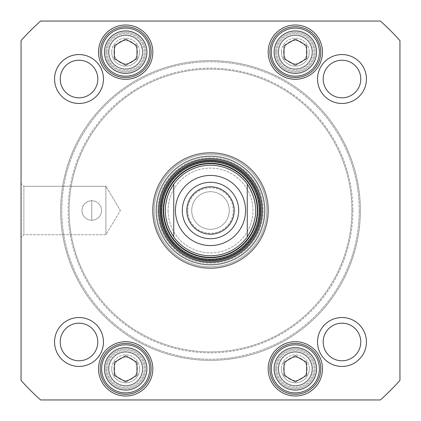 <?xml version="1.0" encoding="UTF-8"?>
<svg xmlns="http://www.w3.org/2000/svg" width="421" height="421" viewBox="0 0 421 421"><rect width="100%" height="100%" fill="white"/><g stroke="black" fill="none" stroke-linecap="round" stroke-linejoin="round"><path stroke-width="0.32" stroke-dasharray="2.1 1.58" d="M360.365 210.5A149.865 149.865 0 0 1 135.567 340.284A149.865 149.865 0 0 1 135.567 80.716A149.865 149.865 0 0 1 360.365 210.5A149.865 149.865 0 0 0 135.567 80.716A149.865 149.865 0 0 0 135.567 340.284A149.865 149.865 0 0 0 360.365 210.5M359.234 210.5A148.734 148.734 0 0 0 136.136 81.695A148.734 148.734 0 0 0 136.136 339.305A148.734 148.734 0 0 0 359.234 210.5A148.734 148.734 0 0 1 136.136 339.305A148.734 148.734 0 0 1 136.136 81.695A148.734 148.734 0 0 1 359.234 210.5M352.861 210.5A142.361 142.361 0 0 1 139.319 333.79A142.361 142.361 0 0 1 139.319 87.21A142.361 142.361 0 0 1 352.861 210.5A142.361 142.361 0 0 0 139.319 87.21A142.361 142.361 0 0 0 139.319 333.79A142.361 142.361 0 0 0 352.861 210.5M351.882 210.5A141.382 141.382 0 0 0 139.809 88.063A141.382 141.382 0 0 0 139.809 332.937A141.382 141.382 0 0 0 351.882 210.5A141.382 141.382 0 0 1 139.809 332.937A141.382 141.382 0 0 1 139.809 88.063A141.382 141.382 0 0 1 351.882 210.5M247.259 236.876C258.468 219.294 258.468 201.706 247.259 184.124L247.259 236.876L247.259 184.124A45.242 45.242 0 0 0 173.741 184.124L169.658 191.045L167.432 196.649L165.658 204.485L165.258 210.5L165.658 216.515L167.432 224.351L169.658 229.955L173.741 236.876L173.741 184.124L173.741 236.876A45.242 45.242 0 0 0 255.742 210.5A45.242 45.242 0 0 1 187.877 249.679A45.242 45.242 0 0 1 187.877 171.321A45.242 45.242 0 0 1 255.742 210.5A45.242 45.242 0 0 1 187.877 249.679A45.242 45.242 0 0 1 187.877 171.321A45.242 45.242 0 0 1 255.742 210.5A45.242 45.242 0 0 0 196.649 167.432A45.242 45.242 0 0 0 173.741 236.876A45.242 45.242 0 0 0 247.259 236.876M165.258 210.5A45.242 45.242 0 0 0 233.123 249.679A45.242 45.242 0 0 0 233.123 171.321A45.242 45.242 0 0 0 165.258 210.5A45.242 45.242 0 0 1 233.123 171.321A45.242 45.242 0 0 1 233.123 249.679A45.242 45.242 0 0 1 165.258 210.5M234.187 210.5A23.687 23.687 0 0 0 198.659 189.987A23.687 23.687 0 0 0 198.659 231.013A23.687 23.687 0 0 0 234.187 210.5A23.687 23.687 0 0 1 198.659 231.013A23.687 23.687 0 0 1 198.659 189.987A23.687 23.687 0 0 1 234.187 210.5A23.687 23.687 0 0 0 198.659 189.987A23.687 23.687 0 0 0 198.659 231.013A23.687 23.687 0 0 0 234.187 210.5M238.707 210.5A28.207 28.207 0 0 1 196.397 234.929A28.207 28.207 0 0 1 196.397 186.071A28.207 28.207 0 0 1 238.707 210.5M191.702 210.5A18.798 18.798 0 0 1 219.899 194.223A18.798 18.798 0 0 1 219.899 226.777A18.798 18.798 0 0 1 191.702 210.5A18.798 18.798 0 0 0 219.899 226.777A18.798 18.798 0 0 0 219.899 194.223A18.798 18.798 0 0 0 191.702 210.5A18.798 18.798 0 0 0 219.899 226.777A18.798 18.798 0 0 0 219.899 194.223A18.798 18.798 0 0 0 191.702 210.5A18.798 18.798 0 0 1 219.899 194.223A18.798 18.798 0 0 1 219.899 226.777A18.798 18.798 0 0 1 191.702 210.5M187.745 210.5A22.755 22.755 0 0 0 221.878 230.203A22.755 22.755 0 0 0 221.878 190.797A22.755 22.755 0 0 0 187.745 210.5A22.755 22.755 0 0 1 221.878 190.797A22.755 22.755 0 0 1 221.878 230.203A22.755 22.755 0 0 1 187.745 210.5M168.084 210.5A42.416 42.416 0 0 0 231.708 247.232A42.416 42.416 0 0 0 231.708 173.768A42.416 42.416 0 0 0 168.084 210.5A42.416 42.416 0 0 1 231.708 173.768A42.416 42.416 0 0 1 231.708 247.232A42.416 42.416 0 0 1 168.084 210.5M91.741 200.601L91.741 220.399L91.741 200.601L87.931 201.364L84.742 203.501L82.605 206.69L81.842 210.5L82.605 214.31L84.742 217.499L87.931 219.636L91.741 220.399L95.546 219.636L98.74 217.499L100.877 214.31L101.635 210.5L100.877 206.69L98.74 203.501L95.546 201.364L91.741 200.601L91.741 220.399L91.741 200.601M295.326 65.213L306.641 58.682L306.641 45.626L295.326 39.095L284.017 45.626L284.017 58.682L295.326 65.213L284.017 58.682L284.017 45.626L295.326 39.095L306.641 45.626L306.641 58.682L295.326 65.213L306.641 58.682L306.641 45.626L295.326 39.095L284.017 45.626L284.017 58.682L295.326 65.213M295.326 381.905L306.641 375.374L306.641 362.318L295.326 355.787L284.017 362.318L284.017 375.374L295.326 381.905L284.017 375.374L284.017 362.318L295.326 355.787L306.641 362.318L306.641 375.374L295.326 381.905L306.641 375.374L306.641 362.318L295.326 355.787L284.017 362.318L284.017 375.374L295.326 381.905M125.674 381.905L136.983 375.374L136.983 362.318L125.674 355.787L114.359 362.318L114.359 375.374L125.674 381.905L114.359 375.374L114.359 362.318L125.674 355.787L136.983 362.318L136.983 375.374L125.674 381.905L136.983 375.374L136.983 362.318L125.674 355.787L114.359 362.318L114.359 375.374L125.674 381.905M114.359 58.682L125.674 65.213L136.983 58.682L136.983 45.626L125.674 39.095L114.359 45.626L114.359 58.682L114.359 45.626L125.674 39.095L136.983 45.626L136.983 58.682L125.674 65.213L114.359 58.682L125.674 65.213L136.983 58.682L136.983 45.626L125.674 39.095L114.359 45.626L114.359 58.682M40.584 21.05A254.484 254.484 0 0 0 21.05 40.584L21.05 380.416A254.484 254.484 0 0 0 40.584 399.95L380.416 399.95A254.484 254.484 0 0 0 399.95 380.416L399.95 40.584A254.484 254.484 0 0 0 380.416 21.05L40.584 21.05L380.416 21.05A254.484 254.484 0 0 1 399.95 40.584L399.95 380.416A254.484 254.484 0 0 1 380.416 399.95L40.584 399.95A254.484 254.484 0 0 1 21.05 380.416L21.05 40.584A254.484 254.484 0 0 1 40.584 21.05A254.484 254.484 0 0 0 21.05 40.584L21.05 380.416A254.484 254.484 0 0 0 40.584 399.95L380.416 399.95A254.484 254.484 0 0 0 399.95 380.416L399.95 40.584A254.484 254.484 0 0 0 380.416 21.05L40.584 21.05M366.433 79.016A24.45 24.45 0 0 1 329.759 100.193A24.45 24.45 0 0 1 329.759 57.84A24.45 24.45 0 0 1 366.433 79.016M103.466 341.984A24.45 24.45 0 0 1 66.792 363.16A24.45 24.45 0 0 1 66.792 320.807A24.45 24.45 0 0 1 103.466 341.984M152.818 368.849A27.144 27.144 0 0 1 112.097 392.356A27.144 27.144 0 0 1 112.097 345.336A27.144 27.144 0 0 1 152.818 368.849M152.818 52.151A27.144 27.144 0 0 1 112.097 75.664A27.144 27.144 0 0 1 112.097 28.644A27.144 27.144 0 0 1 152.818 52.151M158.754 210.5A51.746 51.746 0 0 1 236.37 165.69A51.746 51.746 0 0 1 236.37 255.31A51.746 51.746 0 0 1 158.754 210.5M322.475 52.151A27.144 27.144 0 0 1 281.754 75.664A27.144 27.144 0 0 1 281.754 28.644A27.144 27.144 0 0 1 322.475 52.151M322.475 368.849A27.144 27.144 0 0 1 281.754 392.356A27.144 27.144 0 0 1 281.754 345.336A27.144 27.144 0 0 1 322.475 368.849M366.433 341.984A24.45 24.45 0 0 1 329.759 363.16A24.45 24.45 0 0 1 329.759 320.807A24.45 24.45 0 0 1 366.433 341.984M103.466 79.016A24.45 24.45 0 0 1 66.792 100.193A24.45 24.45 0 0 1 66.792 57.84A24.45 24.45 0 0 1 103.466 79.016M54.567 79.016A24.45 24.45 0 0 0 91.241 100.193A24.45 24.45 0 0 0 91.241 57.84A24.45 24.45 0 0 0 54.567 79.016A24.45 24.45 0 0 1 91.241 57.84A24.45 24.45 0 0 1 91.241 100.193A24.45 24.45 0 0 1 54.567 79.016M317.534 341.984A24.45 24.45 0 0 0 354.208 363.16A24.45 24.45 0 0 0 354.208 320.807A24.45 24.45 0 0 0 317.534 341.984A24.45 24.45 0 0 1 354.208 320.807A24.45 24.45 0 0 1 354.208 363.16A24.45 24.45 0 0 1 317.534 341.984M54.567 341.984A24.45 24.45 0 0 0 91.241 363.16A24.45 24.45 0 0 0 91.241 320.807A24.45 24.45 0 0 0 54.567 341.984A24.45 24.45 0 0 1 91.241 320.807A24.45 24.45 0 0 1 91.241 363.16A24.45 24.45 0 0 1 54.567 341.984M317.534 79.016A24.45 24.45 0 0 0 354.208 100.193A24.45 24.45 0 0 0 354.208 57.84A24.45 24.45 0 0 0 317.534 79.016A24.45 24.45 0 0 1 354.208 57.84A24.45 24.45 0 0 1 354.208 100.193A24.45 24.45 0 0 1 317.534 79.016M113.654 72.97A24.034 24.034 0 0 1 113.654 31.338A24.034 24.034 0 0 1 149.708 52.151A24.034 24.034 0 0 1 113.654 72.97A24.034 24.034 0 0 0 149.708 52.151A24.034 24.034 0 0 0 113.654 31.338A24.034 24.034 0 0 0 113.654 72.97M307.346 72.97A24.034 24.034 0 0 1 271.292 52.151A24.034 24.034 0 0 1 307.346 31.338A24.034 24.034 0 0 1 307.346 72.97A24.034 24.034 0 0 0 307.346 31.338A24.034 24.034 0 0 0 271.292 52.151A24.034 24.034 0 0 0 307.346 72.97M137.688 389.662A24.034 24.034 0 0 1 101.635 368.849A24.034 24.034 0 0 1 137.688 348.03A24.034 24.034 0 0 1 137.688 389.662A24.034 24.034 0 0 0 137.688 348.03A24.034 24.034 0 0 0 101.635 368.849A24.034 24.034 0 0 0 137.688 389.662M307.346 389.662A24.034 24.034 0 0 1 271.292 368.849A24.034 24.034 0 0 1 307.346 348.03A24.034 24.034 0 0 1 307.346 389.662A24.034 24.034 0 0 0 307.346 348.03A24.034 24.034 0 0 0 271.292 368.849A24.034 24.034 0 0 0 307.346 389.662M23.876 186.277L23.876 234.723L23.876 186.277L21.05 183.451L21.05 237.549L21.05 183.451L21.05 237.549L21.05 183.451L23.876 186.277L23.876 234.723L23.876 186.277L105.876 186.277L105.876 234.723L105.876 186.277L105.876 234.723L105.876 186.277L23.876 186.277M120.432 210.5L105.876 186.277L120.432 210.5L105.876 234.723L23.876 234.723L21.05 237.549L23.876 234.723L105.876 234.723L120.432 210.5M360.781 79.016A18.798 18.798 0 0 0 332.585 62.74A18.798 18.798 0 0 0 332.585 95.293A18.798 18.798 0 0 0 360.781 79.016A18.798 18.798 0 0 1 341.984 97.809A18.798 18.798 0 0 1 323.191 79.016A18.798 18.798 0 0 1 341.984 60.219A18.798 18.798 0 0 1 360.781 79.016A18.798 18.798 0 0 0 341.984 60.219A18.798 18.798 0 0 0 323.191 79.016A18.798 18.798 0 0 0 341.984 97.809A18.798 18.798 0 0 0 360.781 79.016M97.809 79.016A18.798 18.798 0 0 0 69.618 62.74A18.798 18.798 0 0 0 69.618 95.293A18.798 18.798 0 0 0 97.809 79.016A18.798 18.798 0 0 1 79.016 97.809A18.798 18.798 0 0 1 60.219 79.016A18.798 18.798 0 0 1 79.016 60.219A18.798 18.798 0 0 1 97.809 79.016A18.798 18.798 0 0 0 79.016 60.219A18.798 18.798 0 0 0 60.219 79.016A18.798 18.798 0 0 0 79.016 97.809A18.798 18.798 0 0 0 97.809 79.016M97.809 341.984A18.798 18.798 0 0 0 69.618 325.707A18.798 18.798 0 0 0 69.618 358.26A18.798 18.798 0 0 0 97.809 341.984A18.798 18.798 0 0 1 79.016 360.781A18.798 18.798 0 0 1 60.219 341.984A18.798 18.798 0 0 1 79.016 323.191A18.798 18.798 0 0 1 97.809 341.984A18.798 18.798 0 0 0 79.016 323.191A18.798 18.798 0 0 0 60.219 341.984A18.798 18.798 0 0 0 79.016 360.781A18.798 18.798 0 0 0 97.809 341.984M360.781 341.984A18.798 18.798 0 0 0 332.585 325.707A18.798 18.798 0 0 0 332.585 358.26A18.798 18.798 0 0 0 360.781 341.984A18.798 18.798 0 0 1 341.984 360.781A18.798 18.798 0 0 1 323.191 341.984A18.798 18.798 0 0 1 341.984 323.191A18.798 18.798 0 0 1 360.781 341.984A18.798 18.798 0 0 0 341.984 323.191A18.798 18.798 0 0 0 323.191 341.984A18.798 18.798 0 0 0 341.984 360.781A18.798 18.798 0 0 0 360.781 341.984M151.118 368.849A25.449 25.449 0 0 1 112.949 390.883A25.449 25.449 0 0 1 112.949 346.809A25.449 25.449 0 0 1 151.118 368.849A25.449 25.449 0 0 0 112.949 346.809A25.449 25.449 0 0 0 112.949 390.883A25.449 25.449 0 0 0 151.118 368.849A25.449 25.449 0 0 0 112.949 346.809A25.449 25.449 0 0 0 112.949 390.883A25.449 25.449 0 0 0 151.118 368.849M320.776 368.849A25.449 25.449 0 0 1 282.602 390.883A25.449 25.449 0 0 1 282.602 346.809A25.449 25.449 0 0 1 320.776 368.849A25.449 25.449 0 0 0 282.602 346.809A25.449 25.449 0 0 0 282.602 390.883A25.449 25.449 0 0 0 320.776 368.849A25.449 25.449 0 0 0 282.602 346.809A25.449 25.449 0 0 0 282.602 390.883A25.449 25.449 0 0 0 320.776 368.849M151.118 52.151A25.449 25.449 0 0 1 112.949 74.191A25.449 25.449 0 0 1 112.949 30.117A25.449 25.449 0 0 1 151.118 52.151A25.449 25.449 0 0 0 112.949 30.117A25.449 25.449 0 0 0 112.949 74.191A25.449 25.449 0 0 0 151.118 52.151A25.449 25.449 0 0 0 112.949 30.117A25.449 25.449 0 0 0 112.949 74.191A25.449 25.449 0 0 0 151.118 52.151M320.776 52.151A25.449 25.449 0 0 1 282.602 74.191A25.449 25.449 0 0 1 282.602 30.117A25.449 25.449 0 0 1 320.776 52.151A25.449 25.449 0 0 0 282.602 30.117A25.449 25.449 0 0 0 282.602 74.191A25.449 25.449 0 0 0 320.776 52.151A25.449 25.449 0 0 0 282.602 30.117A25.449 25.449 0 0 0 282.602 74.191A25.449 25.449 0 0 0 320.776 52.151M160.454 210.5A50.046 50.046 0 0 0 235.523 253.842A50.046 50.046 0 0 0 235.523 167.158A50.046 50.046 0 0 0 160.454 210.5A50.046 50.046 0 0 1 235.523 167.158A50.046 50.046 0 0 1 235.523 253.842A50.046 50.046 0 0 1 160.454 210.5A50.046 50.046 0 0 0 235.523 253.842A50.046 50.046 0 0 0 235.523 167.158A50.046 50.046 0 0 0 160.454 210.5M257.736 210.5A47.236 47.236 0 0 1 186.882 251.411A47.236 47.236 0 0 1 186.882 169.589A47.236 47.236 0 0 1 257.736 210.5M257.268 210.5A46.768 46.768 0 0 1 187.113 251.005A46.768 46.768 0 0 1 187.113 169.995A46.768 46.768 0 0 1 257.268 210.5A46.768 46.768 0 0 1 187.113 251.005A46.768 46.768 0 0 1 187.113 169.995A46.768 46.768 0 0 1 257.268 210.5A46.768 46.768 0 0 0 187.113 169.995A46.768 46.768 0 0 0 187.113 251.005A46.768 46.768 0 0 0 257.268 210.5A46.768 46.768 0 0 0 187.113 169.995A46.768 46.768 0 0 0 187.113 251.005A46.768 46.768 0 0 0 257.268 210.5M257.136 210.5A46.636 46.636 0 0 1 187.182 250.89A46.636 46.636 0 0 1 187.182 170.11A46.636 46.636 0 0 1 257.136 210.5A46.636 46.636 0 0 0 187.182 170.11A46.636 46.636 0 0 0 187.182 250.89A46.636 46.636 0 0 0 257.136 210.5M312.014 52.151A16.682 16.682 0 0 1 286.985 66.602A16.682 16.682 0 0 1 286.985 37.706A16.682 16.682 0 0 1 312.014 52.151A16.682 16.682 0 0 0 286.985 37.706A16.682 16.682 0 0 0 286.985 66.602A16.682 16.682 0 0 0 312.014 52.151A16.682 16.682 0 0 0 286.985 37.706A16.682 16.682 0 0 0 286.985 66.602A16.682 16.682 0 0 0 312.014 52.151A16.682 16.682 0 0 1 286.985 66.602A16.682 16.682 0 0 1 286.985 37.706A16.682 16.682 0 0 1 312.014 52.151M278.081 52.151A17.25 17.25 0 0 1 295.326 34.906A17.25 17.25 0 0 1 312.577 52.151A17.25 17.25 0 0 1 295.326 69.402A17.25 17.25 0 0 1 278.081 52.151A17.25 17.25 0 0 0 295.326 69.402A17.25 17.25 0 0 0 312.577 52.151A17.25 17.25 0 0 0 295.326 34.906A17.25 17.25 0 0 0 278.081 52.151M142.356 368.849A16.682 16.682 0 0 1 117.333 383.294A16.682 16.682 0 0 1 117.333 354.398A16.682 16.682 0 0 1 142.356 368.849A16.682 16.682 0 0 0 117.333 354.398A16.682 16.682 0 0 0 117.333 383.294A16.682 16.682 0 0 0 142.356 368.849A16.682 16.682 0 0 1 117.333 383.294A16.682 16.682 0 0 1 117.333 354.398A16.682 16.682 0 0 1 142.356 368.849A16.682 16.682 0 0 0 117.333 354.398A16.682 16.682 0 0 0 117.333 383.294A16.682 16.682 0 0 0 142.356 368.849M108.423 368.849A17.25 17.25 0 0 1 125.674 351.598A17.25 17.25 0 0 1 142.919 368.849A17.25 17.25 0 0 1 125.674 386.094A17.25 17.25 0 0 1 108.423 368.849A17.25 17.25 0 0 0 125.674 386.094A17.25 17.25 0 0 0 142.919 368.849A17.25 17.25 0 0 0 125.674 351.598A17.25 17.25 0 0 0 108.423 368.849M142.356 52.151A16.682 16.682 0 0 0 117.333 37.706A16.682 16.682 0 0 0 117.333 66.602A16.682 16.682 0 0 0 142.356 52.151A16.682 16.682 0 0 1 117.333 66.602A16.682 16.682 0 0 1 117.333 37.706A16.682 16.682 0 0 1 142.356 52.151A16.682 16.682 0 0 0 117.333 37.706A16.682 16.682 0 0 0 117.333 66.602A16.682 16.682 0 0 0 142.356 52.151A16.682 16.682 0 0 1 117.333 66.602A16.682 16.682 0 0 1 117.333 37.706A16.682 16.682 0 0 1 142.356 52.151M108.423 52.151A17.25 17.25 0 0 1 125.674 34.906A17.25 17.25 0 0 1 142.919 52.151A17.25 17.25 0 0 1 125.674 69.402A17.25 17.25 0 0 1 108.423 52.151A17.25 17.25 0 0 0 125.674 69.402A17.25 17.25 0 0 0 142.919 52.151A17.25 17.25 0 0 0 125.674 34.906A17.25 17.25 0 0 0 108.423 52.151M312.014 368.849A16.682 16.682 0 0 1 286.985 383.294A16.682 16.682 0 0 1 286.985 354.398A16.682 16.682 0 0 1 312.014 368.849A16.682 16.682 0 0 0 286.985 354.398A16.682 16.682 0 0 0 286.985 383.294A16.682 16.682 0 0 0 312.014 368.849A16.682 16.682 0 0 0 286.985 354.398A16.682 16.682 0 0 0 286.985 383.294A16.682 16.682 0 0 0 312.014 368.849A16.682 16.682 0 0 1 286.985 383.294A16.682 16.682 0 0 1 286.985 354.398A16.682 16.682 0 0 1 312.014 368.849M278.081 368.849A17.25 17.25 0 0 1 295.326 351.598A17.25 17.25 0 0 1 312.577 368.849A17.25 17.25 0 0 1 295.326 386.094A17.25 17.25 0 0 1 278.081 368.849A17.25 17.25 0 0 0 295.326 386.094A17.25 17.25 0 0 0 312.577 368.849A17.25 17.25 0 0 0 295.326 351.598A17.25 17.25 0 0 0 278.081 368.849M261.399 210.5A50.899 50.899 0 0 0 210.5 159.601A50.899 50.899 0 0 0 159.601 210.5A50.899 50.899 0 0 0 235.949 254.579A50.899 50.899 0 0 0 235.949 166.421A50.899 50.899 0 0 0 159.601 210.5A50.899 50.899 0 0 0 210.5 261.399A50.899 50.899 0 0 0 261.399 210.5A50.899 50.899 0 0 1 210.5 261.399A50.899 50.899 0 0 1 159.601 210.5A50.899 50.899 0 0 1 235.949 166.421A50.899 50.899 0 0 1 235.949 254.579A50.899 50.899 0 0 1 159.601 210.5A50.899 50.899 0 0 1 210.5 159.601A50.899 50.899 0 0 1 261.399 210.5M259.557 210.5A49.057 49.057 0 0 1 185.971 252.984A49.057 49.057 0 0 1 185.971 168.016A49.057 49.057 0 0 1 259.557 210.5A49.057 49.057 0 0 0 185.971 168.016A49.057 49.057 0 0 0 185.971 252.984A49.057 49.057 0 0 0 259.557 210.5M268.466 210.5A57.966 57.966 0 0 1 181.519 260.699A57.966 57.966 0 0 1 181.519 160.301A57.966 57.966 0 0 1 268.466 210.5A57.966 57.966 0 0 0 181.519 160.301A57.966 57.966 0 0 0 181.519 260.699A57.966 57.966 0 0 0 268.466 210.5M265.03 210.5A54.53 54.53 0 0 1 183.235 257.726A54.53 54.53 0 0 1 183.235 163.274A54.53 54.53 0 0 1 265.03 210.5A54.53 54.53 0 0 0 183.235 163.274A54.53 54.53 0 0 0 183.235 257.726A54.53 54.53 0 0 0 265.03 210.5M266.825 210.5A56.325 56.325 0 0 1 182.335 259.278A56.325 56.325 0 0 1 182.335 161.722A56.325 56.325 0 0 1 266.825 210.5A56.325 56.325 0 0 0 182.335 161.722A56.325 56.325 0 0 0 182.335 259.278A56.325 56.325 0 0 0 266.825 210.5M267.956 210.5A57.456 57.456 0 0 1 181.772 260.257A57.456 57.456 0 0 1 181.772 160.743A57.456 57.456 0 0 1 267.956 210.5A57.456 57.456 0 0 1 181.772 260.257A57.456 57.456 0 0 1 181.772 160.743A57.456 57.456 0 0 1 267.956 210.5A57.456 57.456 0 0 0 181.772 160.743A57.456 57.456 0 0 0 181.772 260.257A57.456 57.456 0 0 0 267.956 210.5A57.456 57.456 0 0 0 181.772 160.743A57.456 57.456 0 0 0 181.772 260.257A57.456 57.456 0 0 0 267.956 210.5M152.534 210.5A57.966 57.966 0 0 0 239.481 260.699A57.966 57.966 0 0 0 239.481 160.301A57.966 57.966 0 0 0 152.534 210.5A57.966 57.966 0 0 0 239.481 260.699A57.966 57.966 0 0 0 239.481 160.301A57.966 57.966 0 0 0 152.534 210.5A57.966 57.966 0 0 1 239.481 160.301A57.966 57.966 0 0 1 239.481 260.699A57.966 57.966 0 0 1 152.534 210.5A57.966 57.966 0 0 1 239.481 160.301A57.966 57.966 0 0 1 239.481 260.699A57.966 57.966 0 0 1 152.534 210.5M157.907 210.5A52.593 52.593 0 0 1 236.797 164.953A52.593 52.593 0 0 1 236.797 256.047A52.593 52.593 0 0 1 157.907 210.5A52.593 52.593 0 0 0 236.797 256.047A52.593 52.593 0 0 0 236.797 164.953A52.593 52.593 0 0 0 157.907 210.5M113.98 368.849A11.688 11.688 0 0 1 131.515 358.724A11.688 11.688 0 0 1 131.515 378.968A11.688 11.688 0 0 1 113.98 368.849A11.688 11.688 0 0 0 131.515 378.968A11.688 11.688 0 0 0 131.515 358.724A11.688 11.688 0 0 0 113.98 368.849M111.718 368.849A13.951 13.951 0 0 0 132.647 380.926A13.951 13.951 0 0 0 132.647 356.766A13.951 13.951 0 0 0 111.718 368.849M107.008 368.849A18.661 18.661 0 0 0 135.004 385.01A18.661 18.661 0 0 0 135.004 352.682A18.661 18.661 0 0 0 107.008 368.849A18.661 18.661 0 0 0 135.004 385.01A18.661 18.661 0 0 0 135.004 352.682A18.661 18.661 0 0 0 107.008 368.849M137.362 368.849A11.688 11.688 0 0 0 119.827 358.724A11.688 11.688 0 0 0 119.827 378.968A11.688 11.688 0 0 0 137.362 368.849A11.688 11.688 0 0 1 119.827 378.968A11.688 11.688 0 0 1 119.827 358.724A11.688 11.688 0 0 1 137.362 368.849M139.625 368.849A13.951 13.951 0 0 1 118.696 380.926A13.951 13.951 0 0 1 118.696 356.766A13.951 13.951 0 0 1 139.625 368.849M105.876 368.849A19.792 19.792 0 0 0 135.567 385.989A19.792 19.792 0 0 0 135.567 351.703A19.792 19.792 0 0 0 105.876 368.849A19.792 19.792 0 0 0 135.567 385.989A19.792 19.792 0 0 0 135.567 351.703A19.792 19.792 0 0 0 105.876 368.849M283.638 368.849A11.688 11.688 0 0 1 301.173 358.724A11.688 11.688 0 0 1 301.173 378.968A11.688 11.688 0 0 1 283.638 368.849A11.688 11.688 0 0 0 301.173 378.968A11.688 11.688 0 0 0 301.173 358.724A11.688 11.688 0 0 0 283.638 368.849M281.375 368.849A13.951 13.951 0 0 0 302.304 380.926A13.951 13.951 0 0 0 302.304 356.766A13.951 13.951 0 0 0 281.375 368.849M276.665 368.849A18.661 18.661 0 0 0 304.662 385.01A18.661 18.661 0 0 0 304.662 352.682A18.661 18.661 0 0 0 276.665 368.849A18.661 18.661 0 0 0 304.662 385.01A18.661 18.661 0 0 0 304.662 352.682A18.661 18.661 0 0 0 276.665 368.849M307.02 368.849A11.688 11.688 0 0 0 289.485 358.724A11.688 11.688 0 0 0 289.485 378.968A11.688 11.688 0 0 0 307.02 368.849A11.688 11.688 0 0 1 289.485 378.968A11.688 11.688 0 0 1 289.485 358.724A11.688 11.688 0 0 1 307.02 368.849M309.282 368.849A13.951 13.951 0 0 1 288.353 380.926A13.951 13.951 0 0 1 288.353 356.766A13.951 13.951 0 0 1 309.282 368.849M275.534 368.849A19.792 19.792 0 0 0 305.225 385.989A19.792 19.792 0 0 0 305.225 351.703A19.792 19.792 0 0 0 275.534 368.849A19.792 19.792 0 0 0 305.225 385.989A19.792 19.792 0 0 0 305.225 351.703A19.792 19.792 0 0 0 275.534 368.849M113.98 52.151A11.688 11.688 0 0 1 131.515 42.032A11.688 11.688 0 0 1 131.515 62.276A11.688 11.688 0 0 1 113.98 52.151A11.688 11.688 0 0 0 131.515 62.276A11.688 11.688 0 0 0 131.515 42.032A11.688 11.688 0 0 0 113.98 52.151M111.718 52.151A13.951 13.951 0 0 0 132.647 64.234A13.951 13.951 0 0 0 132.647 40.074A13.951 13.951 0 0 0 111.718 52.151M107.008 52.151A18.661 18.661 0 0 0 135.004 68.318A18.661 18.661 0 0 0 135.004 35.99A18.661 18.661 0 0 0 107.008 52.151A18.661 18.661 0 0 0 135.004 68.318A18.661 18.661 0 0 0 135.004 35.99A18.661 18.661 0 0 0 107.008 52.151M137.362 52.151A11.688 11.688 0 0 0 119.827 42.032A11.688 11.688 0 0 0 119.827 62.276A11.688 11.688 0 0 0 137.362 52.151A11.688 11.688 0 0 1 119.827 62.276A11.688 11.688 0 0 1 119.827 42.032A11.688 11.688 0 0 1 137.362 52.151M139.625 52.151A13.951 13.951 0 0 1 118.696 64.234A13.951 13.951 0 0 1 118.696 40.074A13.951 13.951 0 0 1 139.625 52.151M105.876 52.151A19.792 19.792 0 0 0 135.567 69.297A19.792 19.792 0 0 0 135.567 35.011A19.792 19.792 0 0 0 105.876 52.151A19.792 19.792 0 0 0 135.567 69.297A19.792 19.792 0 0 0 135.567 35.011A19.792 19.792 0 0 0 105.876 52.151M283.638 52.151A11.688 11.688 0 0 1 301.173 42.032A11.688 11.688 0 0 1 301.173 62.276A11.688 11.688 0 0 1 283.638 52.151A11.688 11.688 0 0 0 301.173 62.276A11.688 11.688 0 0 0 301.173 42.032A11.688 11.688 0 0 0 283.638 52.151M281.375 52.151A13.951 13.951 0 0 0 302.304 64.234A13.951 13.951 0 0 0 302.304 40.074A13.951 13.951 0 0 0 281.375 52.151M276.665 52.151A18.661 18.661 0 0 0 304.662 68.318A18.661 18.661 0 0 0 304.662 35.99A18.661 18.661 0 0 0 276.665 52.151A18.661 18.661 0 0 0 304.662 68.318A18.661 18.661 0 0 0 304.662 35.99A18.661 18.661 0 0 0 276.665 52.151M307.02 52.151A11.688 11.688 0 0 0 289.485 42.032A11.688 11.688 0 0 0 289.485 62.276A11.688 11.688 0 0 0 307.02 52.151A11.688 11.688 0 0 1 289.485 62.276A11.688 11.688 0 0 1 289.485 42.032A11.688 11.688 0 0 1 307.02 52.151M309.282 52.151A13.951 13.951 0 0 1 288.353 64.234A13.951 13.951 0 0 1 288.353 40.074A13.951 13.951 0 0 1 309.282 52.151M275.534 52.151A19.792 19.792 0 0 0 305.225 69.297A19.792 19.792 0 0 0 305.225 35.011A19.792 19.792 0 0 0 275.534 52.151A19.792 19.792 0 0 0 305.225 69.297A19.792 19.792 0 0 0 305.225 35.011A19.792 19.792 0 0 0 275.534 52.151M91.741 220.399L87.931 219.636L84.742 217.499L82.605 214.31L81.842 210.5L82.605 206.69L84.742 203.501L87.931 201.364L91.741 200.601L95.546 201.364L98.74 203.501L100.877 206.69L101.635 210.5L100.877 214.31L98.74 217.499L95.546 219.636L91.741 220.399M113.654 348.03A24.034 24.034 0 0 1 149.708 368.849A24.034 24.034 0 0 1 113.654 389.662A24.034 24.034 0 0 1 113.654 348.03M307.346 348.03A24.034 24.034 0 0 1 307.346 389.662A24.034 24.034 0 0 1 271.292 368.849A24.034 24.034 0 0 1 307.346 348.03M137.688 31.338A24.034 24.034 0 0 1 137.688 72.97A24.034 24.034 0 0 1 101.635 52.151A24.034 24.034 0 0 1 137.688 31.338M307.346 31.338A24.034 24.034 0 0 1 307.346 72.97A24.034 24.034 0 0 1 271.292 52.151A24.034 24.034 0 0 1 307.346 31.338M255.742 210.5A45.242 45.242 0 0 0 187.877 171.321A45.242 45.242 0 0 0 187.877 249.679A45.242 45.242 0 0 0 255.742 210.5M247.259 184.124A45.242 45.242 0 0 0 173.741 184.124M175.436 210.5A35.064 35.064 0 0 0 228.029 240.865A35.064 35.064 0 0 0 228.029 180.135A35.064 35.064 0 0 0 175.436 210.5M305.93 70.517A21.208 21.208 0 0 0 305.93 33.785A21.208 21.208 0 0 0 274.124 52.151A21.208 21.208 0 0 0 305.93 70.517M305.93 387.215A21.208 21.208 0 0 0 305.93 350.483A21.208 21.208 0 0 0 274.124 368.849A21.208 21.208 0 0 0 305.93 387.215M136.278 387.215A21.208 21.208 0 0 0 136.278 350.483A21.208 21.208 0 0 0 104.466 368.849A21.208 21.208 0 0 0 136.278 387.215M115.07 70.517A21.208 21.208 0 0 0 146.876 52.151A21.208 21.208 0 0 0 115.07 33.785A21.208 21.208 0 0 0 115.07 70.517M260.299 210.5A49.799 49.799 0 0 1 185.603 253.626A49.799 49.799 0 0 1 185.603 167.374A49.799 49.799 0 0 1 260.299 210.5M259.189 210.5A48.689 48.689 0 0 1 186.156 252.663A48.689 48.689 0 0 1 186.156 168.337A48.689 48.689 0 0 1 259.189 210.5M264.467 210.5A53.967 53.967 0 0 1 183.519 257.236A53.967 53.967 0 0 1 183.519 163.764A53.967 53.967 0 0 1 264.467 210.5A53.967 53.967 0 0 0 183.519 163.764A53.967 53.967 0 0 0 183.519 257.236A53.967 53.967 0 0 0 264.467 210.5M261.299 210.5A50.799 50.799 0 0 1 185.098 254.495A50.799 50.799 0 0 1 185.098 166.505A50.799 50.799 0 0 1 261.299 210.5A50.799 50.799 0 0 0 185.098 166.505A50.799 50.799 0 0 0 185.098 254.495A50.799 50.799 0 0 0 261.299 210.5"/><path stroke-width="0.63" d="M295.326 355.787L306.641 362.318L306.641 375.374L295.326 381.905L284.017 375.374L284.017 362.318L295.326 355.787M295.326 39.095L306.641 45.626L306.641 58.682L295.326 65.213L284.017 58.682L284.017 45.626L295.326 39.095M125.674 39.095L136.983 45.626L136.983 58.682L125.674 65.213L114.359 58.682L114.359 45.626L125.674 39.095M114.359 362.318L125.674 355.787L136.983 362.318L136.983 375.374L125.674 381.905L114.359 375.374L114.359 362.318M40.584 399.95A254.484 254.484 0 0 1 21.05 380.416L21.05 40.584A254.484 254.484 0 0 1 40.584 21.05L380.416 21.05A254.484 254.484 0 0 1 399.95 40.584L399.95 380.416A254.484 254.484 0 0 1 380.416 399.95L40.584 399.95M366.433 341.984A24.45 24.45 0 0 0 329.759 320.807A24.45 24.45 0 0 0 329.759 363.16A24.45 24.45 0 0 0 366.433 341.984M103.466 79.016A24.45 24.45 0 0 0 66.792 57.84A24.45 24.45 0 0 0 66.792 100.193A24.45 24.45 0 0 0 103.466 79.016M152.818 52.151A27.144 27.144 0 0 0 112.097 28.644A27.144 27.144 0 0 0 112.097 75.664A27.144 27.144 0 0 0 152.818 52.151M152.818 368.849A27.144 27.144 0 0 0 112.097 345.336A27.144 27.144 0 0 0 112.097 392.356A27.144 27.144 0 0 0 152.818 368.849M158.754 210.5A51.746 51.746 0 0 0 236.37 255.31A51.746 51.746 0 0 0 236.37 165.69A51.746 51.746 0 0 0 158.754 210.5M322.475 368.849A27.144 27.144 0 0 0 281.754 345.336A27.144 27.144 0 0 0 281.754 392.356A27.144 27.144 0 0 0 322.475 368.849M322.475 52.151A27.144 27.144 0 0 0 281.754 28.644A27.144 27.144 0 0 0 281.754 75.664A27.144 27.144 0 0 0 322.475 52.151M366.433 79.016A24.45 24.45 0 0 0 329.759 57.84A24.45 24.45 0 0 0 329.759 100.193A24.45 24.45 0 0 0 366.433 79.016M103.466 341.984A24.45 24.45 0 0 0 66.792 320.807A24.45 24.45 0 0 0 66.792 363.16A24.45 24.45 0 0 0 103.466 341.984M113.654 348.03A24.034 24.034 0 0 0 113.654 389.662A24.034 24.034 0 0 0 149.708 368.849A24.034 24.034 0 0 0 113.654 348.03M307.346 348.03A24.034 24.034 0 0 0 271.292 368.849A24.034 24.034 0 0 0 307.346 389.662A24.034 24.034 0 0 0 307.346 348.03M137.688 31.338A24.034 24.034 0 0 0 101.635 52.151A24.034 24.034 0 0 0 137.688 72.97A24.034 24.034 0 0 0 137.688 31.338M307.346 31.338A24.034 24.034 0 0 0 271.292 52.151A24.034 24.034 0 0 0 307.346 72.97A24.034 24.034 0 0 0 307.346 31.338M360.781 341.984A18.798 18.798 0 0 1 332.585 358.26A18.798 18.798 0 0 1 332.585 325.707A18.798 18.798 0 0 1 360.781 341.984M97.809 341.984A18.798 18.798 0 0 1 69.618 358.26A18.798 18.798 0 0 1 69.618 325.707A18.798 18.798 0 0 1 97.809 341.984M97.809 79.016A18.798 18.798 0 0 1 69.618 95.293A18.798 18.798 0 0 1 69.618 62.74A18.798 18.798 0 0 1 97.809 79.016M360.781 79.016A18.798 18.798 0 0 1 332.585 95.293A18.798 18.798 0 0 1 332.585 62.74A18.798 18.798 0 0 1 360.781 79.016M151.118 52.151A25.449 25.449 0 0 1 112.949 74.191A25.449 25.449 0 0 1 112.949 30.117A25.449 25.449 0 0 1 151.118 52.151M320.776 52.151A25.449 25.449 0 0 1 282.602 74.191A25.449 25.449 0 0 1 282.602 30.117A25.449 25.449 0 0 1 320.776 52.151M151.118 368.849A25.449 25.449 0 0 1 112.949 390.883A25.449 25.449 0 0 1 112.949 346.809A25.449 25.449 0 0 1 151.118 368.849M320.776 368.849A25.449 25.449 0 0 1 282.602 390.883A25.449 25.449 0 0 1 282.602 346.809A25.449 25.449 0 0 1 320.776 368.849M160.454 210.5A50.046 50.046 0 0 1 235.523 167.158A50.046 50.046 0 0 1 235.523 253.842A50.046 50.046 0 0 1 160.454 210.5M257.736 210.5A47.236 47.236 0 0 0 186.882 169.589A47.236 47.236 0 0 0 186.882 251.411A47.236 47.236 0 0 0 257.736 210.5M173.741 236.876A45.242 45.242 0 0 0 247.259 236.876L247.259 184.124C258.468 201.706 258.468 219.294 247.259 236.876A45.242 45.242 0 0 1 173.741 236.876L169.658 229.955L167.432 224.351L165.658 216.515L165.258 210.5L165.658 204.485L167.432 196.649L169.658 191.045L173.741 184.124L173.741 236.876L173.741 184.124A45.242 45.242 0 0 1 247.259 184.124L247.259 236.876A45.242 45.242 0 0 1 173.741 236.876M234.187 210.5A23.687 23.687 0 0 1 198.659 231.013A23.687 23.687 0 0 1 198.659 189.987A23.687 23.687 0 0 1 234.187 210.5M238.707 210.5A28.207 28.207 0 0 0 196.397 186.071A28.207 28.207 0 0 0 196.397 234.929A28.207 28.207 0 0 0 238.707 210.5M305.93 350.483A21.208 21.208 0 0 1 305.93 387.215A21.208 21.208 0 0 1 274.124 368.849A21.208 21.208 0 0 1 305.93 350.483M305.93 33.785A21.208 21.208 0 0 1 305.93 70.517A21.208 21.208 0 0 1 274.124 52.151A21.208 21.208 0 0 1 305.93 33.785M136.278 33.785A21.208 21.208 0 0 1 136.278 70.517A21.208 21.208 0 0 1 104.466 52.151A21.208 21.208 0 0 1 136.278 33.785M115.07 350.483A21.208 21.208 0 0 1 146.876 368.849A21.208 21.208 0 0 1 115.07 387.215A21.208 21.208 0 0 1 115.07 350.483M260.299 210.5A49.799 49.799 0 0 0 185.603 167.374A49.799 49.799 0 0 0 185.603 253.626A49.799 49.799 0 0 0 260.299 210.5M259.189 210.5A48.689 48.689 0 0 0 186.156 168.337A48.689 48.689 0 0 0 186.156 252.663A48.689 48.689 0 0 0 259.189 210.5M173.741 184.124A45.242 45.242 0 0 1 247.259 184.124M175.436 210.5A35.064 35.064 0 0 1 228.029 180.135A35.064 35.064 0 0 1 228.029 240.865A35.064 35.064 0 0 1 175.436 210.5"/></g></svg>

